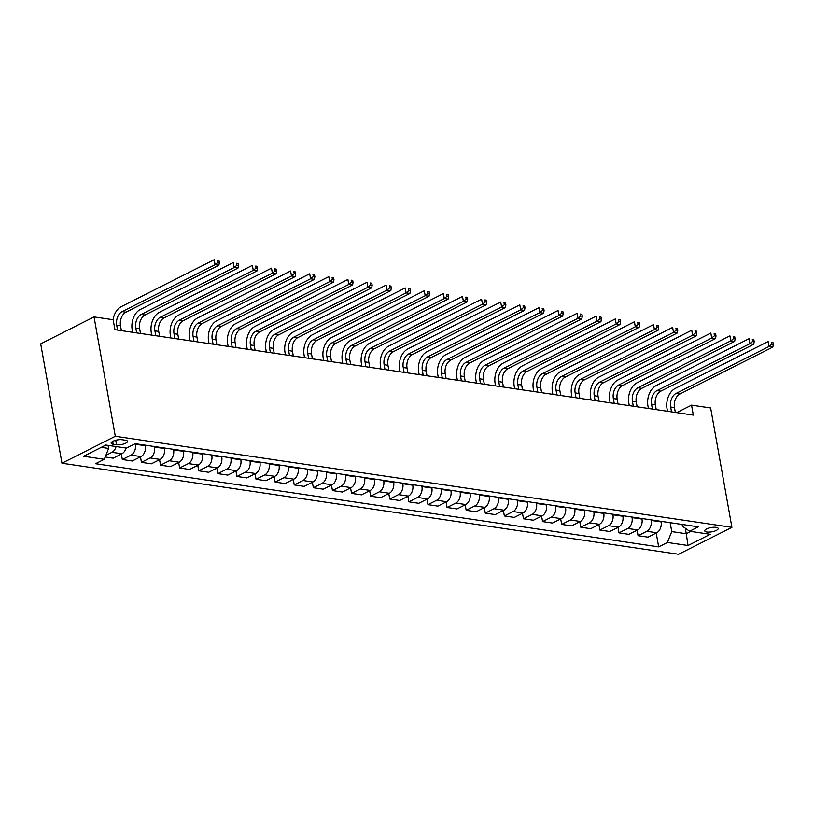 <?xml version="1.0" encoding="UTF-8"?>
<svg xmlns="http://www.w3.org/2000/svg" width="814" height="814" viewBox="0 0 814 814"><rect width="100%" height="100%" fill="white"/><g stroke="black" fill="none" stroke-linecap="round" stroke-linejoin="round"><path stroke-width="1.22" d="M716.086 527.36A6.817 2.157 169.9 0 0 708.628 528.154A6.817 2.157 169.9 0 0 704.751 530.891A6.817 2.157 169.9 0 0 706.857 532.02A6.817 2.157 169.9 0 0 714.305 531.227A6.817 2.157 169.9 0 0 718.182 528.5A6.817 2.157 169.9 0 0 716.086 527.36M61.966 463.227L678.561 554.293L731.908 527.35L115.313 436.284L61.966 463.227L40.7 343.854L94.048 316.911L115.313 436.284M94.048 316.911L113.156 319.729L114.927 329.68L693.314 415.099L691.544 405.148L676.709 412.647M113.166 444.251L116.534 444.749A6.604 2.096 169.9 0 0 123.748 443.976A6.604 2.096 169.9 0 0 127.503 441.33A6.604 2.096 169.9 0 0 125.468 440.232L122.11 439.733A6.604 2.096 169.9 0 0 114.896 440.506A6.604 2.096 169.9 0 0 111.142 443.152A6.604 2.096 169.9 0 0 113.166 444.251L112.668 441.412M101.292 447.354L108.628 448.443L104.284 459.31L95.553 463.715L658.668 546.886L656.206 533.038M104.284 459.31L83.649 456.267L105.851 445.055L126.485 448.097L135.205 443.691L698.32 526.851L689.6 531.257L710.225 534.31L688.023 545.522L667.388 542.48L658.668 546.886M691.544 405.148L710.642 407.967L731.908 527.35M689.6 531.257L682.407 526.21L682.101 524.46M685.276 528.225L686.263 533.75L690.821 531.44M108.079 445.38L108.628 448.443M135.307 443.711L135.409 444.261A8.527 5.871 98.4 0 1 131.064 455.128L122.334 459.534L121.357 454.049M145.248 445.177L145.34 445.726A8.527 5.871 98.4 0 1 140.995 456.593L132.275 460.999L122.334 459.534M154.416 446.53L154.507 447.079A8.527 5.871 98.4 0 1 150.163 457.956L141.443 462.352L140.456 456.868M164.347 447.995L164.448 448.545A8.527 5.871 98.4 0 1 160.093 459.422L151.373 463.827L141.443 462.352M173.514 449.348L173.616 449.898A8.527 5.871 98.4 0 1 169.261 460.775L160.541 465.181L159.564 459.686M183.445 450.814L183.547 451.363A8.527 5.871 98.4 0 1 179.192 462.24L170.472 466.646L160.541 465.181M192.613 452.167L192.715 452.726A8.527 5.871 98.4 0 1 188.37 463.593L179.64 467.999L178.663 462.505M202.554 453.632L202.645 454.192A8.527 5.871 98.4 0 1 198.301 465.059L189.57 469.464L179.64 467.999M211.721 454.995L211.813 455.545A8.527 5.871 98.4 0 1 207.468 466.412L198.748 470.818L197.761 465.333M221.652 456.461L221.754 457.01A8.527 5.871 98.4 0 1 217.399 467.877L208.679 472.283L198.748 470.818M230.82 457.814L230.922 458.363A8.527 5.871 98.4 0 1 226.567 469.24L217.847 473.646L216.87 468.152M240.751 459.279L240.852 459.829A8.527 5.871 98.4 0 1 236.498 470.706L227.778 475.111L217.847 473.646M249.918 460.632L250.02 461.182A8.527 5.871 98.4 0 1 245.665 472.059L236.945 476.465L235.968 470.97M259.849 462.098L259.951 462.647A8.527 5.871 98.4 0 1 255.606 473.524L246.876 477.93L236.945 476.465M269.027 463.451L269.119 464.011A8.527 5.871 98.4 0 1 264.774 474.877L256.044 479.283L255.067 473.789M278.958 464.916L279.049 465.476A8.527 5.871 98.4 0 1 274.705 476.343L265.985 480.748L256.044 479.283M288.125 466.28L288.227 466.829A8.527 5.871 98.4 0 1 283.872 477.696L275.152 482.102L274.176 476.617M298.056 467.745L298.158 468.294A8.527 5.871 98.4 0 1 293.803 479.161L285.083 483.567L275.152 482.102M307.224 469.098L307.326 469.647A8.527 5.871 98.4 0 1 302.971 480.525L294.251 484.93L293.274 479.436M317.155 470.563L317.257 471.113A8.527 5.871 98.4 0 1 312.912 481.99L304.182 486.396L294.251 484.93M326.322 471.917L326.424 472.466A8.527 5.871 98.4 0 1 322.079 483.343L313.349 487.749L312.373 482.254M336.263 473.382L336.355 473.931A8.527 5.871 98.4 0 1 332.01 484.808L323.29 489.214L313.349 487.749M345.431 474.735L345.523 475.295A8.527 5.871 98.4 0 1 341.178 486.162L332.458 490.567L331.471 485.073M355.362 476.2L355.464 476.76A8.527 5.871 98.4 0 1 351.109 487.627L342.389 492.032L332.458 490.567M364.53 477.564L364.631 478.113A8.527 5.871 98.4 0 1 360.276 488.98L351.556 493.386L350.58 487.901M374.46 479.029L374.562 479.578A8.527 5.871 98.4 0 1 370.207 490.445L361.487 494.851L351.556 493.386M383.628 480.382L383.73 480.932A8.527 5.871 98.4 0 1 379.385 491.809L370.655 496.214L369.678 490.72M393.569 481.847L393.661 482.397A8.527 5.871 98.4 0 1 389.316 493.274L380.586 497.68L370.655 496.214M402.737 483.201L402.828 483.75A8.527 5.871 98.4 0 1 398.484 494.627L389.764 499.033L388.777 493.538M412.667 484.666L412.769 485.225A8.527 5.871 98.4 0 1 408.414 496.092L399.694 500.498L389.764 499.033M421.835 486.019L421.937 486.579A8.527 5.871 98.4 0 1 417.582 497.446L408.862 501.851L407.885 496.357M431.766 487.484L431.868 488.044A8.527 5.871 98.4 0 1 427.513 498.911L418.793 503.317L408.862 501.851M440.934 488.848L441.035 489.397A8.527 5.871 98.4 0 1 436.68 500.264L427.961 504.67L426.984 499.186M450.864 490.313L450.966 490.862A8.527 5.871 98.4 0 1 446.621 501.729L437.891 506.135L427.961 504.67M460.042 491.666L460.134 492.216A8.527 5.871 98.4 0 1 455.789 503.093L447.059 507.498L446.082 502.004M469.973 493.131L470.065 493.681A8.527 5.871 98.4 0 1 465.72 504.558L457 508.964L447.059 507.498M479.141 494.485L479.243 495.034A8.527 5.871 98.4 0 1 474.888 505.911L466.168 510.317L465.191 504.822M489.072 495.95L489.173 496.509A8.527 5.871 98.4 0 1 484.818 507.376L476.098 511.782L466.168 510.317M498.239 497.303L498.341 497.863A8.527 5.871 98.4 0 1 493.986 508.73L485.266 513.135L484.289 507.641M508.17 498.768L508.272 499.328A8.527 5.871 98.4 0 1 503.927 510.195L495.197 514.601L485.266 513.135M517.338 500.132L517.439 500.681A8.527 5.871 98.4 0 1 513.095 511.548L504.365 515.954L503.388 510.47M527.279 501.597L527.37 502.146A8.527 5.871 98.4 0 1 523.026 513.013L514.306 517.419L504.365 515.954M536.446 502.95L536.538 503.5A8.527 5.871 98.4 0 1 532.193 514.377L523.473 518.783L522.486 513.288M546.377 504.415L546.479 504.965A8.527 5.871 98.4 0 1 542.124 515.842L533.404 520.248L523.473 518.783M555.545 505.769L555.647 506.318A8.527 5.871 98.4 0 1 551.292 517.195L542.572 521.601L541.595 516.107M565.476 507.234L565.577 507.794A8.527 5.871 98.4 0 1 561.222 518.66L552.503 523.066L542.572 521.601M574.643 508.587L574.745 509.147A8.527 5.871 98.4 0 1 570.4 520.014L561.67 524.419L560.693 518.925M584.584 510.052L584.676 510.612A8.527 5.871 98.4 0 1 580.331 521.479L571.601 525.885L561.67 524.419M593.752 511.416L593.844 511.965A8.527 5.871 98.4 0 1 589.499 522.832L580.779 527.238L579.792 521.754M603.683 512.881L603.784 513.431A8.527 5.871 98.4 0 1 599.43 524.297L590.71 528.703L580.779 527.238M612.85 514.234L612.952 514.784A8.527 5.871 98.4 0 1 608.597 525.661L599.877 530.067L598.901 524.572M622.781 515.7L622.883 516.249A8.527 5.871 98.4 0 1 618.528 527.126L609.808 531.532L599.877 530.067M631.949 517.053L632.051 517.602A8.527 5.871 98.4 0 1 627.696 528.479L618.976 532.885L617.999 527.391M641.88 518.518L641.981 519.078A8.527 5.871 98.4 0 1 637.637 529.945L628.907 534.35L618.976 532.885M651.058 519.871L651.149 520.431A8.527 5.871 98.4 0 1 646.804 531.298L638.074 535.704L637.097 530.209M660.988 521.347L661.08 521.896A8.527 5.871 98.4 0 1 656.735 532.763L648.015 537.169L638.074 535.704M670.156 522.7L671.743 531.603L686.263 533.75L688.023 545.522M116.066 446.56A8.527 5.871 98.4 0 1 111.956 452.309L105.84 455.392M126.007 448.026A8.527 5.871 98.4 0 1 121.897 453.774L113.166 458.18L105.199 457.01M667.388 542.48L671.743 531.603M121.388 330.626L120.523 325.773A10.653 7.336 98.4 0 1 125.967 312.179L218.895 265.252L215.069 264.682L214.184 259.707L121.255 306.644A15.985 11.009 -81.6 0 0 113.065 319.719M117.572 330.067L116.707 325.203A10.653 7.336 98.4 0 1 122.141 311.62L215.069 264.682L217.826 262.413L219.353 262.637L218.997 260.653L217.47 260.429L217.826 262.413M217.47 260.429L218.997 260.653M218.895 265.252L219.353 262.637M140.496 333.455L139.632 328.591A10.653 7.336 98.4 0 1 145.065 315.008L237.993 268.071L234.178 267.501L233.292 262.535L140.354 309.462A15.985 11.009 -81.6 0 0 132.204 329.853L132.641 332.295M136.671 332.885L135.806 328.032A10.653 7.336 98.4 0 1 141.249 314.438L234.178 267.501L236.925 265.232L238.461 265.466L238.105 263.471L236.579 263.248L236.925 265.232M236.579 263.248L238.105 263.471M237.993 268.071L238.461 265.466M159.595 336.274L158.73 331.41A10.653 7.336 98.4 0 1 164.163 317.826L257.092 270.889L253.276 270.329L252.391 265.354L159.463 312.281A15.985 11.009 -81.6 0 0 151.302 332.672L151.74 335.114M155.779 335.704L154.904 330.85A10.653 7.336 98.4 0 1 160.348 317.257L253.276 270.329L256.034 268.06L257.56 268.284L257.204 266.29L255.677 266.066L256.034 268.06M255.677 266.066L257.204 266.29M257.092 270.889L257.56 268.284M178.693 339.092L177.828 334.239A10.653 7.336 98.4 0 1 183.272 320.645L276.2 273.708L272.375 273.148L271.489 268.172L178.561 315.11A15.985 11.009 -81.6 0 0 170.401 335.49L170.838 337.932M174.878 338.532L174.013 333.669A10.653 7.336 98.4 0 1 179.446 320.085L272.375 273.148L275.132 270.879L276.658 271.103L276.302 269.119L274.776 268.885L275.132 270.879M274.776 268.885L276.302 269.119M276.2 273.708L276.658 271.103M197.802 341.911L196.937 337.057A10.653 7.336 98.4 0 1 202.371 323.463L295.299 276.536L291.483 275.966L290.588 270.991L197.66 317.928A15.985 11.009 -81.6 0 0 189.509 338.309L189.947 340.751M193.976 341.351L193.111 336.487A10.653 7.336 98.4 0 1 198.545 322.904L291.483 275.966L294.23 273.697L295.757 273.921L295.411 271.937L293.874 271.713L294.23 273.697M293.874 271.713L295.411 271.937M295.299 276.536L295.757 273.921M216.9 344.739L216.036 339.876A10.653 7.336 98.4 0 1 221.469 326.292L314.397 279.355L310.582 278.785L309.696 273.819L216.768 320.747A15.985 11.009 -81.6 0 0 208.608 341.137L209.045 343.579M213.075 344.169L212.21 339.316A10.653 7.336 98.4 0 1 217.653 325.722L310.582 278.785L313.339 276.516L314.865 276.75L314.509 274.756L312.983 274.532L313.339 276.516M312.983 274.532L314.509 274.756M314.397 279.355L314.865 276.75M235.999 347.558L235.134 342.694A10.653 7.336 98.4 0 1 240.578 329.11L333.506 282.173L329.68 281.613L328.795 276.638L235.867 323.565A15.985 11.009 -81.6 0 0 227.706 343.956L228.144 346.398M232.183 346.988L231.318 342.134A10.653 7.336 98.4 0 1 236.752 328.541L329.68 281.613L332.438 279.344L333.964 279.568L333.608 277.574L332.081 277.35L332.438 279.344M332.081 277.35L333.608 277.574M333.506 282.173L333.964 279.568M255.097 350.376L254.233 345.523A10.653 7.336 98.4 0 1 259.676 331.929L352.604 284.992L348.779 284.432L347.893 279.456L254.965 326.394A15.985 11.009 -81.6 0 0 246.815 346.774L247.242 349.216M251.282 349.817L250.417 344.953A10.653 7.336 98.4 0 1 255.85 331.369L348.779 284.432L351.536 282.163L353.062 282.387L352.716 280.403L351.18 280.169L351.536 282.163M351.18 280.169L352.716 280.403M352.604 284.992L353.062 282.387M274.206 353.195L273.341 348.341A10.653 7.336 98.4 0 1 278.775 334.747L371.703 287.82L367.887 287.25L367.002 282.275L274.074 329.212A15.985 11.009 -81.6 0 0 265.913 349.593L266.351 352.035M270.38 352.635L269.515 347.771A10.653 7.336 98.4 0 1 274.959 334.188L367.887 287.25L370.645 284.981L372.171 285.205L371.815 283.221L370.289 282.997L370.645 284.981M370.289 282.997L371.815 283.221M371.703 287.82L372.171 285.205M293.305 356.023L292.44 351.16A10.653 7.336 98.4 0 1 297.873 337.576L390.812 290.639L386.986 290.069L386.101 285.103L293.172 332.031A15.985 11.009 -81.6 0 0 285.012 352.421L285.449 354.863M289.489 355.453L288.624 350.6A10.653 7.336 98.4 0 1 294.058 337.006L386.986 290.069L389.743 287.8L391.269 288.034L390.913 286.04L389.387 285.816L389.743 287.8M389.387 285.816L390.913 286.04M390.812 290.639L391.269 288.034M312.403 358.842L311.538 353.978A10.653 7.336 98.4 0 1 316.982 340.394L409.91 293.457L406.084 292.898L405.199 287.922L312.271 334.849A15.985 11.009 -81.6 0 0 304.121 355.24L304.548 357.682M308.587 358.272L307.723 353.418A10.653 7.336 98.4 0 1 313.156 339.825L406.084 292.898L408.842 290.629L410.368 290.852L410.012 288.858L408.486 288.634L408.842 290.629M408.486 288.634L410.012 288.858M409.91 293.457L410.368 290.852M331.512 361.66L330.647 356.807A10.653 7.336 98.4 0 1 336.08 343.213L429.009 296.276L425.193 295.716L424.308 290.74L331.369 337.678A15.985 11.009 -81.6 0 0 323.219 358.058L323.657 360.5M327.686 361.101L326.821 356.237A10.653 7.336 98.4 0 1 332.265 342.653L425.193 295.716L427.94 293.447L429.477 293.671L429.12 291.687L427.594 291.453L427.94 293.447M427.594 291.453L429.12 291.687M429.009 296.276L429.477 293.671M350.61 364.479L349.745 359.625A10.653 7.336 98.4 0 1 355.179 346.031L448.107 299.104L444.291 298.534L443.406 293.559L350.478 340.496A15.985 11.009 -81.6 0 0 342.318 360.877L342.755 363.319M346.795 363.919L345.919 359.055A10.653 7.336 98.4 0 1 351.363 345.472L444.291 298.534L447.049 296.265L448.575 296.489L448.219 294.505L446.693 294.281L447.049 296.265M446.693 294.281L448.219 294.505M448.107 299.104L448.575 296.489M369.709 367.307L368.844 362.444A10.653 7.336 98.4 0 1 374.287 348.86L467.216 301.923L463.39 301.353L462.505 296.388L369.576 343.315A15.985 11.009 -81.6 0 0 361.416 363.705L361.854 366.147M365.893 366.738L365.028 361.884A10.653 7.336 98.4 0 1 370.462 348.29L463.39 301.353L466.147 299.084L467.674 299.318L467.317 297.324L465.791 297.1L466.147 299.084M465.791 297.1L467.317 297.324M467.216 301.923L467.674 299.318M388.817 370.126L387.952 365.262A10.653 7.336 98.4 0 1 393.386 351.679L486.314 304.741L482.499 304.182L481.603 299.206L388.675 346.133A15.985 11.009 -81.6 0 0 380.525 366.524L380.962 368.966M384.991 369.556L384.127 364.703A10.653 7.336 98.4 0 1 389.56 351.109L482.499 304.182L485.246 301.913L486.772 302.136L486.426 300.142L484.89 299.918L485.246 301.913M484.89 299.918L486.426 300.142M486.314 304.741L486.772 302.136M407.916 372.944L407.051 368.091A10.653 7.336 98.4 0 1 412.484 354.497L505.413 307.56L501.597 307L500.712 302.025L407.783 348.962A15.985 11.009 -81.6 0 0 399.623 369.342L400.061 371.784M404.09 372.385L403.225 367.521A10.653 7.336 98.4 0 1 408.669 353.937L501.597 307L504.354 304.731L505.881 304.955L505.525 302.971L503.998 302.737L504.354 304.731M503.998 302.737L505.525 302.971M505.413 307.56L505.881 304.955M427.014 375.763L426.149 370.909A10.653 7.336 98.4 0 1 431.593 357.315L524.521 310.388L520.695 309.819L519.81 304.843L426.882 351.78A15.985 11.009 -81.6 0 0 418.722 372.161L419.159 374.603M423.199 375.203L422.334 370.339A10.653 7.336 98.4 0 1 427.767 356.756L520.695 309.819L523.453 307.55L524.979 307.773L524.623 305.789L523.097 305.565L523.453 307.55M523.097 305.565L524.623 305.789M524.521 310.388L524.979 307.773M446.113 378.591L445.248 373.728A10.653 7.336 98.4 0 1 450.691 360.144L543.62 313.207L539.794 312.637L538.909 307.672L445.98 354.599A15.985 11.009 -81.6 0 0 437.83 374.989L438.258 377.431M442.297 378.022L441.432 373.168A10.653 7.336 98.4 0 1 446.866 359.574L539.794 312.637L542.551 310.368L544.078 310.602L543.732 308.608L542.195 308.384L542.551 310.368M542.195 308.384L543.732 308.608M543.62 313.207L544.078 310.602M465.221 381.41L464.356 376.546A10.653 7.336 98.4 0 1 469.79 362.963L562.718 316.025L558.903 315.466L558.017 310.49L465.089 357.417A15.985 11.009 -81.6 0 0 456.929 377.808L457.366 380.25M461.396 380.84L460.531 375.987A10.653 7.336 98.4 0 1 465.974 362.393L558.903 315.466L561.66 313.197L563.186 313.421L562.83 311.426L561.304 311.202L561.66 313.197M561.304 311.202L562.83 311.426M562.718 316.025L563.186 313.421M484.32 384.228L483.455 379.375A10.653 7.336 98.4 0 1 488.888 365.781L581.827 318.844L578.001 318.284L577.116 313.309L484.188 360.246A15.985 11.009 -81.6 0 0 476.027 380.626L476.465 383.068M480.504 383.669L479.639 378.805A10.653 7.336 98.4 0 1 485.073 365.221L578.001 318.284L580.758 316.015L582.285 316.239L581.929 314.255L580.402 314.021L580.758 316.015M580.402 314.021L581.929 314.255M581.827 318.844L582.285 316.239M503.418 387.047L502.553 382.193A10.653 7.336 98.4 0 1 507.997 368.6L600.925 321.672L597.1 321.103L596.214 316.127L503.286 363.064A15.985 11.009 -81.6 0 0 495.136 383.445L495.563 385.887M499.603 386.487L498.738 381.624A10.653 7.336 98.4 0 1 504.171 368.04L597.1 321.103L599.857 318.834L601.383 319.057L601.027 317.073L599.501 316.849L599.857 318.834M599.501 316.849L601.027 317.073M600.925 321.672L601.383 319.057M522.527 389.875L521.662 385.012A10.653 7.336 98.4 0 1 527.096 371.428L620.024 324.491L616.208 323.921L615.323 318.956L522.385 365.883A15.985 11.009 -81.6 0 0 514.234 386.274L514.672 388.716M518.701 389.306L517.836 384.452A10.653 7.336 98.4 0 1 523.28 370.858L616.208 323.921L618.955 321.652L620.492 321.886L620.136 319.892L618.609 319.668L618.955 321.652M618.609 319.668L620.136 319.892M620.024 324.491L620.492 321.886M541.625 392.694L540.761 387.83A10.653 7.336 98.4 0 1 546.194 374.247L639.122 327.309L635.307 326.75L634.421 321.774L541.493 368.701A15.985 11.009 -81.6 0 0 533.333 389.092L533.77 391.534M537.81 392.124L536.935 387.271A10.653 7.336 98.4 0 1 542.378 373.677L635.307 326.75L638.064 324.481L639.59 324.705L639.234 322.71L637.708 322.486L638.064 324.481M637.708 322.486L639.234 322.71M639.122 327.309L639.59 324.705M560.724 395.512L559.859 390.659A10.653 7.336 98.4 0 1 565.303 377.065L658.231 330.128L654.405 329.568L653.52 324.593L560.592 371.53A15.985 11.009 -81.6 0 0 552.431 391.91L552.869 394.352M556.908 394.953L556.043 390.089A10.653 7.336 98.4 0 1 561.477 376.506L654.405 329.568L657.163 327.299L658.689 327.523L658.333 325.539L656.806 325.305L657.163 327.299M656.806 325.305L658.333 325.539M658.231 330.128L658.689 327.523M579.833 398.331L578.968 393.477A10.653 7.336 98.4 0 1 584.401 379.884L677.329 332.957L673.514 332.387L672.629 327.411L579.69 374.348A15.985 11.009 -81.6 0 0 571.54 394.729L571.977 397.171M576.007 397.771L575.142 392.908A10.653 7.336 98.4 0 1 580.575 379.324L673.514 332.387L676.261 330.118L677.787 330.342L677.441 328.357L675.905 328.134L676.261 330.118M675.905 328.134L677.441 328.357M677.329 332.957L677.787 330.342M598.931 401.16L598.066 396.296A10.653 7.336 98.4 0 1 603.5 382.712L696.428 335.775L692.612 335.205L691.727 330.24L598.799 377.167A15.985 11.009 -81.6 0 0 590.638 397.558L591.076 400M595.105 400.59L594.24 395.736A10.653 7.336 98.4 0 1 599.684 382.142L692.612 335.205L695.37 332.936L696.896 333.17L696.54 331.176L695.014 330.952L695.37 332.936M695.014 330.952L696.54 331.176M696.428 335.775L696.896 333.17M618.029 403.978L617.165 399.114A10.653 7.336 98.4 0 1 622.608 385.531L715.537 338.593L711.711 338.034L710.826 333.058L617.897 379.985A15.985 11.009 -81.6 0 0 609.737 400.376L610.174 402.818M614.214 403.408L613.349 398.555A10.653 7.336 98.4 0 1 618.782 384.961L711.711 338.034L714.468 335.765L715.994 335.989L715.638 333.994L714.112 333.771L714.468 335.765M714.112 333.771L715.638 333.994M715.537 338.593L715.994 335.989M637.128 406.797L636.263 401.943A10.653 7.336 98.4 0 1 641.707 388.349L734.635 341.412L730.809 340.852L729.924 335.877L636.996 382.814A15.985 11.009 -81.6 0 0 628.846 403.195L629.273 405.637M633.312 406.237L632.447 401.373A10.653 7.336 98.4 0 1 637.881 387.79L730.809 340.852L733.567 338.583L735.093 338.807L734.747 336.823L733.211 336.589L733.567 338.583M733.211 336.589L734.747 336.823M734.635 341.412L735.093 338.807M656.237 409.615L655.372 404.762A10.653 7.336 98.4 0 1 660.805 391.168L753.733 344.241L749.918 343.671L749.033 338.695L656.104 385.633A15.985 11.009 -81.6 0 0 647.944 406.013L648.382 408.455M652.411 409.055L651.546 404.192A10.653 7.336 98.4 0 1 656.99 390.608L749.918 343.671L752.675 341.402L754.202 341.626L753.845 339.642L752.319 339.418L752.675 341.402M752.319 339.418L753.845 339.642M753.733 344.241L754.202 341.626M675.335 412.444L674.47 407.58A10.653 7.336 98.4 0 1 679.904 393.996L772.842 347.059L769.016 346.489L768.131 341.524L675.203 388.451A15.985 11.009 -81.6 0 0 667.042 408.842L667.48 411.284M671.519 411.874L670.655 407.02A10.653 7.336 98.4 0 1 676.088 393.427L769.016 346.489L771.774 344.22L773.3 344.454L772.944 342.46L771.418 342.236L771.774 344.22M771.418 342.236L772.944 342.46M772.842 347.059L773.3 344.454M145.34 445.726L135.409 444.261M164.448 448.545L154.507 447.079M183.547 451.363L173.616 449.898M202.645 454.192L192.715 452.726M221.754 457.01L211.813 455.545M240.852 459.829L230.922 458.363M259.951 462.647L250.02 461.182M279.049 465.476L269.119 464.011M298.158 468.294L288.227 466.829M317.257 471.113L307.326 469.647M336.355 473.931L326.424 472.466M355.464 476.76L345.523 475.295M374.562 479.578L364.631 478.113M393.661 482.397L383.73 480.932M412.769 485.225L402.828 483.75M431.868 488.044L421.937 486.579M450.966 490.862L441.035 489.397M470.065 493.681L460.134 492.216M489.173 496.509L479.243 495.034M508.272 499.328L498.341 497.863M527.37 502.146L517.439 500.681M546.479 504.965L536.538 503.5M565.577 507.794L555.647 506.318M584.676 510.612L574.745 509.147M603.784 513.431L593.844 511.965M622.883 516.249L612.952 514.784M641.981 519.078L632.051 517.602M661.08 521.896L651.149 520.431M121.897 453.774L111.956 452.309M140.995 456.593L131.064 455.128M160.093 459.422L150.163 457.956M179.192 462.24L169.261 460.775M198.301 465.059L188.37 463.593M217.399 467.877L207.468 466.412M236.498 470.706L226.567 469.24M255.606 473.524L245.665 472.059M274.705 476.343L264.774 474.877M293.803 479.161L283.872 477.696M312.912 481.99L302.971 480.525M332.01 484.808L322.079 483.343M351.109 487.627L341.178 486.162M370.207 490.445L360.276 488.98M389.316 493.274L379.385 491.809M408.414 496.092L398.484 494.627M427.513 498.911L417.582 497.446M446.621 501.729L436.68 500.264M465.72 504.558L455.789 503.093M484.818 507.376L474.888 505.911M503.927 510.195L493.986 508.73M523.026 513.013L513.095 511.548M542.124 515.842L532.193 514.377M561.222 518.66L551.292 517.195M580.331 521.479L570.4 520.014M599.43 524.297L589.499 522.832M618.528 527.126L608.597 525.661M637.637 529.945L627.696 528.479M656.735 532.763L646.804 531.298M115.73 440.262L116.534 444.749M116.707 325.203L120.523 325.773M122.141 311.62L125.967 312.179M135.806 328.032L139.632 328.591M141.249 314.438L145.065 315.008M154.904 330.85L158.73 331.41M160.348 317.257L164.163 317.826M174.013 333.669L177.828 334.239M179.446 320.085L183.272 320.645M193.111 336.487L196.937 337.057M198.545 322.904L202.371 323.463M212.21 339.316L216.036 339.876M217.653 325.722L221.469 326.292M231.318 342.134L235.134 342.694M236.752 328.541L240.578 329.11M250.417 344.953L254.233 345.523M255.85 331.369L259.676 331.929M269.515 347.771L273.341 348.341M274.959 334.188L278.775 334.747M288.624 350.6L292.44 351.16M294.058 337.006L297.873 337.576M307.723 353.418L311.538 353.978M313.156 339.825L316.982 340.394M326.821 356.237L330.647 356.807M332.265 342.653L336.08 343.213M345.919 359.055L349.745 359.625M351.363 345.472L355.179 346.031M365.028 361.884L368.844 362.444M370.462 348.29L374.287 348.86M384.127 364.703L387.952 365.262M389.56 351.109L393.386 351.679M403.225 367.521L407.051 368.091M408.669 353.937L412.484 354.497M422.334 370.339L426.149 370.909M427.767 356.756L431.593 357.315M441.432 373.168L445.248 373.728M446.866 359.574L450.691 360.144M460.531 375.987L464.356 376.546M465.974 362.393L469.79 362.963M479.639 378.805L483.455 379.375M485.073 365.221L488.888 365.781M498.738 381.624L502.553 382.193M504.171 368.04L507.997 368.6M517.836 384.452L521.662 385.012M523.28 370.858L527.096 371.428M536.935 387.271L540.761 387.83M542.378 373.677L546.194 374.247M556.043 390.089L559.859 390.659M561.477 376.506L565.303 377.065M575.142 392.908L578.968 393.477M580.575 379.324L584.401 379.884M594.24 395.736L598.066 396.296M599.684 382.142L603.5 382.712M613.349 398.555L617.165 399.114M618.782 384.961L622.608 385.531M632.447 401.373L636.263 401.943M637.881 387.79L641.707 388.349M651.546 404.192L655.372 404.762M656.99 390.608L660.805 391.168M670.655 407.02L674.47 407.58M676.088 393.427L679.904 393.996"/></g></svg>
